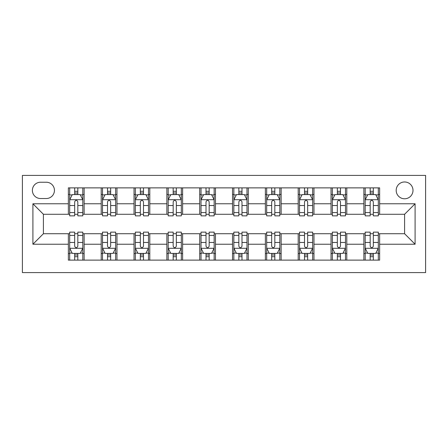 <?xml version="1.0" encoding="UTF-8"?>
<svg xmlns="http://www.w3.org/2000/svg" width="448" height="448" viewBox="0 0 448 448"><rect width="100%" height="100%" fill="white"/><g stroke="black" fill="none" stroke-linecap="round" stroke-linejoin="round"><path stroke-width="0.67" d="M404.589 181.972A8.406 8.406 0 0 0 396.183 190.378A8.406 8.406 0 0 0 404.589 198.783A8.406 8.406 0 0 0 412.994 190.378A8.406 8.406 0 0 0 404.589 181.972M22.4 272.597L425.6 272.597L425.6 175.403L22.4 175.403L22.4 272.597M40.522 198.52L46.301 198.52A8.142 8.142 0 0 0 54.443 190.378A8.142 8.142 0 0 0 46.301 182.235L40.522 182.235A8.142 8.142 0 0 0 32.379 190.378A8.142 8.142 0 0 0 40.522 198.52M68.365 244.227L32.906 244.227L32.906 203.773L68.365 203.773L68.365 214.278L43.411 214.278L43.411 233.722L68.365 233.722L68.365 260.12L379.635 260.12L379.635 233.722L404.589 233.722L404.589 214.278L379.635 214.278L379.635 203.773L415.094 203.773L415.094 244.227L379.635 244.227M379.635 203.773L379.635 187.88L68.365 187.88L68.365 203.773M363.871 187.88L363.871 214.278L365.187 214.278M370.177 214.278L373.33 214.278M378.319 214.278L379.635 214.278M363.871 214.278L345.486 214.278M331.038 187.88L331.038 214.278L332.354 214.278M337.344 214.278L340.497 214.278M331.038 214.278L312.654 214.278M298.206 187.88L298.206 214.278L299.516 214.278M304.511 214.278L307.658 214.278M298.206 214.278L279.815 214.278M265.373 187.88L265.373 214.278L266.683 214.278M271.673 214.278L274.826 214.278M265.373 214.278L246.982 214.278M232.534 187.88L232.534 214.278L233.85 214.278M238.84 214.278L241.993 214.278M232.534 214.278L214.15 214.278M199.702 187.88L199.702 214.278L201.018 214.278M206.007 214.278L209.16 214.278M199.702 214.278L181.317 214.278M166.869 187.88L166.869 214.278L168.185 214.278M173.174 214.278L176.327 214.278M166.869 214.278L148.484 214.278M134.036 187.88L134.036 214.278L135.346 214.278M140.342 214.278L143.489 214.278M134.036 214.278L115.646 214.278M101.203 187.88L101.203 214.278L102.514 214.278M107.503 214.278L110.656 214.278M101.203 214.278L82.813 214.278M68.365 214.278L69.681 214.278M74.67 214.278L77.823 214.278M68.365 233.722L69.681 233.722M74.67 233.722L77.823 233.722M82.813 233.722L84.129 233.722L84.129 260.12M102.514 233.722L84.129 233.722M107.503 233.722L110.656 233.722M115.646 233.722L116.962 233.722L116.962 260.12M135.346 233.722L116.962 233.722M140.342 233.722L143.489 233.722M148.484 233.722L149.794 233.722L149.794 260.12M168.185 233.722L149.794 233.722M173.174 233.722L176.327 233.722M181.317 233.722L182.627 233.722L182.627 260.12M201.018 233.722L182.627 233.722M206.007 233.722L209.16 233.722M214.15 233.722L215.466 233.722L215.466 260.12M233.85 233.722L215.466 233.722M238.84 233.722L241.993 233.722M246.982 233.722L248.298 233.722L248.298 260.12M266.683 233.722L248.298 233.722M271.673 233.722L274.826 233.722M279.815 233.722L281.131 233.722L281.131 260.12M299.516 233.722L281.131 233.722M304.511 233.722L307.658 233.722M312.654 233.722L313.964 233.722L313.964 260.12M332.354 233.722L313.964 233.722M337.344 233.722L340.497 233.722M345.486 233.722L346.797 233.722L346.797 260.12M365.187 233.722L346.797 233.722M370.177 233.722L373.33 233.722M378.319 233.722L379.635 233.722M84.129 187.88L84.129 214.278M68.365 194.449L69.681 194.449M74.67 194.449L77.823 194.449M82.813 194.449L84.129 194.449M68.365 253.551L69.681 253.551M74.67 253.551L77.823 253.551M82.813 253.551L84.129 253.551M101.203 233.722L101.203 260.12M116.962 187.88L116.962 214.278M101.203 194.449L102.514 194.449M107.503 194.449L110.656 194.449M115.646 194.449L116.962 194.449M101.203 253.551L102.514 253.551M107.503 253.551L110.656 253.551M115.646 253.551L116.962 253.551M134.036 233.722L134.036 260.12M134.036 253.551L135.346 253.551M140.342 253.551L143.489 253.551M148.484 253.551L149.794 253.551M149.794 187.88L149.794 214.278M134.036 194.449L135.346 194.449M140.342 194.449L143.489 194.449M148.484 194.449L149.794 194.449M166.869 233.722L166.869 260.12M166.869 253.551L168.185 253.551M173.174 253.551L176.327 253.551M181.317 253.551L182.627 253.551M182.627 187.88L182.627 214.278M166.869 194.449L168.185 194.449M173.174 194.449L176.327 194.449M181.317 194.449L182.627 194.449M199.702 233.722L199.702 260.12M199.702 253.551L201.018 253.551M206.007 253.551L209.16 253.551M214.15 253.551L215.466 253.551M215.466 187.88L215.466 214.278M199.702 194.449L201.018 194.449M206.007 194.449L209.16 194.449M214.15 194.449L215.466 194.449M232.534 233.722L232.534 260.12M232.534 253.551L233.85 253.551M238.84 253.551L241.993 253.551M246.982 253.551L248.298 253.551M248.298 187.88L248.298 214.278M232.534 194.449L233.85 194.449M238.84 194.449L241.993 194.449M246.982 194.449L248.298 194.449M265.373 233.722L265.373 260.12M265.373 253.551L266.683 253.551M271.673 253.551L274.826 253.551M279.815 253.551L281.131 253.551M281.131 187.88L281.131 214.278M265.373 194.449L266.683 194.449M271.673 194.449L274.826 194.449M279.815 194.449L281.131 194.449M298.206 233.722L298.206 260.12M298.206 253.551L299.516 253.551M304.511 253.551L307.658 253.551M312.654 253.551L313.964 253.551M313.964 187.88L313.964 214.278M298.206 194.449L299.516 194.449M304.511 194.449L307.658 194.449M312.654 194.449L313.964 194.449M331.038 233.722L331.038 260.12M331.038 253.551L332.354 253.551M337.344 253.551L340.497 253.551M345.486 253.551L346.797 253.551M346.797 187.88L346.797 214.278M331.038 194.449L332.354 194.449M337.344 194.449L340.497 194.449M345.486 194.449L346.797 194.449M363.871 233.722L363.871 260.12M363.871 253.551L365.187 253.551M370.177 253.551L373.33 253.551M378.319 253.551L379.635 253.551M363.871 194.449L365.187 194.449M370.177 194.449L373.33 194.449M378.319 194.449L379.635 194.449M43.411 214.278L32.906 203.773M43.411 233.722L32.906 244.227M415.094 203.773L404.589 214.278M415.094 244.227L404.589 233.722M77.823 191.296L74.67 191.296M82.813 212.565L77.823 212.565L77.823 215.858L82.813 215.858L82.813 199.836L80.186 194.583L72.307 194.583L69.681 199.836L69.681 215.858L74.67 215.858L74.67 212.565L69.681 212.565M69.681 199.836L69.681 187.88M82.813 199.836L82.813 187.88M74.67 194.583L74.67 187.88M77.823 187.88L77.823 194.583M77.823 212.565L77.823 201.802C76.776 199.78 75.723 199.78 74.67 201.802L74.67 212.565M74.67 256.704L77.823 256.704M69.681 235.435L74.67 235.435L74.67 232.142L69.681 232.142L69.681 248.164L72.307 253.417L80.186 253.417L82.813 248.164L82.813 232.142L77.823 232.142L77.823 235.435L82.813 235.435M82.813 248.164L82.813 260.12M69.681 248.164L69.681 260.12M77.823 253.417L77.823 260.12M74.67 260.12L74.67 253.417M74.67 235.435L74.67 246.198C75.723 248.22 76.77 248.22 77.823 246.198L77.823 235.435M110.656 191.296L107.503 191.296M115.646 212.565L110.656 212.565L110.656 215.858L115.646 215.858L115.646 199.836L113.019 194.583L105.14 194.583L102.514 199.836L102.514 215.858L107.503 215.858L107.503 212.565L102.514 212.565M102.514 199.836L102.514 187.88M115.646 199.836L115.646 187.88M107.503 194.583L107.503 187.88M110.656 187.88L110.656 194.583M110.656 212.565L110.656 201.802C109.609 199.78 108.556 199.78 107.503 201.802L107.503 212.565M143.489 191.296L140.342 191.296M148.484 212.565L143.489 212.565L143.489 215.858L148.484 215.858L148.484 199.836L145.858 194.583L137.973 194.583L135.346 199.836L135.346 215.858L140.342 215.858L140.342 212.565L135.346 212.565M135.346 199.836L135.346 187.88M148.484 199.836L148.484 187.88M140.342 194.583L140.342 187.88M143.489 187.88L143.489 194.583M143.489 212.565L143.489 201.802C142.442 199.78 141.389 199.78 140.342 201.802L140.342 212.565M176.327 191.296L173.174 191.296M181.317 212.565L176.327 212.565L176.327 215.858L181.317 215.858L181.317 199.836L178.69 194.583L170.811 194.583L168.185 199.836L168.185 215.858L173.174 215.858L173.174 212.565L168.185 212.565M168.185 199.836L168.185 187.88M181.317 199.836L181.317 187.88M173.174 194.583L173.174 187.88M176.327 187.88L176.327 194.583M176.327 212.565L176.327 201.802C175.274 199.78 174.227 199.78 173.174 201.802L173.174 212.565M107.503 256.704L110.656 256.704M102.514 235.435L107.503 235.435L107.503 232.142L102.514 232.142L102.514 248.164L105.14 253.417L113.019 253.417L115.646 248.164L115.646 232.142L110.656 232.142L110.656 235.435L115.646 235.435M115.646 248.164L115.646 260.12M102.514 248.164L102.514 260.12M110.656 253.417L110.656 260.12M107.503 260.12L107.503 253.417M107.503 235.435L107.503 246.198C108.556 248.22 109.603 248.22 110.656 246.198L110.656 235.435M140.342 256.704L143.489 256.704M135.346 235.435L140.342 235.435L140.342 232.142L135.346 232.142L135.346 248.164L137.973 253.417L145.858 253.417L148.484 248.164L148.484 232.142L143.489 232.142L143.489 235.435L148.484 235.435M148.484 248.164L148.484 260.12M135.346 248.164L135.346 260.12M143.489 253.417L143.489 260.12M140.342 260.12L140.342 253.417M140.342 235.435L140.342 246.198C141.389 248.22 142.442 248.22 143.489 246.198L143.489 235.435M173.174 256.704L176.327 256.704M168.185 235.435L173.174 235.435L173.174 232.142L168.185 232.142L168.185 248.164L170.811 253.417L178.69 253.417L181.317 248.164L181.317 232.142L176.327 232.142L176.327 235.435L181.317 235.435M181.317 248.164L181.317 260.12M168.185 248.164L168.185 260.12M176.327 253.417L176.327 260.12M173.174 260.12L173.174 253.417M173.174 235.435L173.174 246.198C174.222 248.22 175.274 248.22 176.327 246.198L176.327 235.435M209.16 191.296L206.007 191.296M214.15 212.565L209.16 212.565L209.16 215.858L214.15 215.858L214.15 199.836L211.523 194.583L203.644 194.583L201.018 199.836L201.018 215.858L206.007 215.858L206.007 212.565L201.018 212.565M201.018 199.836L201.018 187.88M214.15 199.836L214.15 187.88M206.007 194.583L206.007 187.88M209.16 187.88L209.16 194.583M209.16 212.565L209.16 201.802C208.107 199.78 207.06 199.78 206.007 201.802L206.007 212.565M206.007 256.704L209.16 256.704M201.018 235.435L206.007 235.435L206.007 232.142L201.018 232.142L201.018 248.164L203.644 253.417L211.523 253.417L214.15 248.164L214.15 232.142L209.16 232.142L209.16 235.435L214.15 235.435M214.15 248.164L214.15 260.12M201.018 248.164L201.018 260.12M209.16 253.417L209.16 260.12M206.007 260.12L206.007 253.417M206.007 235.435L206.007 246.198C207.054 248.22 208.107 248.22 209.16 246.198L209.16 235.435M241.993 191.296L238.84 191.296M246.982 212.565L241.993 212.565L241.993 215.858L246.982 215.858L246.982 199.836L244.356 194.583L236.477 194.583L233.85 199.836L233.85 215.858L238.84 215.858L238.84 212.565L233.85 212.565M233.85 199.836L233.85 187.88M246.982 199.836L246.982 187.88M238.84 194.583L238.84 187.88M241.993 187.88L241.993 194.583M241.993 212.565L241.993 201.802C240.946 199.78 239.893 199.78 238.84 201.802L238.84 212.565M274.826 191.296L271.673 191.296M279.815 212.565L274.826 212.565L274.826 215.858L279.815 215.858L279.815 199.836L277.189 194.583L269.31 194.583L266.683 199.836L266.683 215.858L271.673 215.858L271.673 212.565L266.683 212.565M266.683 199.836L266.683 187.88M279.815 199.836L279.815 187.88M271.673 194.583L271.673 187.88M274.826 187.88L274.826 194.583M274.826 212.565L274.826 201.802C273.778 199.78 272.726 199.78 271.673 201.802L271.673 212.565M307.658 191.296L304.511 191.296M312.654 212.565L307.658 212.565L307.658 215.858L312.654 215.858L312.654 199.836L310.027 194.583L302.142 194.583L299.516 199.836L299.516 215.858L304.511 215.858L304.511 212.565L299.516 212.565M299.516 199.836L299.516 187.88M312.654 199.836L312.654 187.88M304.511 194.583L304.511 187.88M307.658 187.88L307.658 194.583M307.658 212.565L307.658 201.802C306.611 199.78 305.558 199.78 304.511 201.802L304.511 212.565M238.84 256.704L241.993 256.704M233.85 235.435L238.84 235.435L238.84 232.142L233.85 232.142L233.85 248.164L236.477 253.417L244.356 253.417L246.982 248.164L246.982 232.142L241.993 232.142L241.993 235.435L246.982 235.435M246.982 248.164L246.982 260.12M233.85 248.164L233.85 260.12M241.993 253.417L241.993 260.12M238.84 260.12L238.84 253.417M238.84 235.435L238.84 246.198C239.893 248.22 240.94 248.22 241.993 246.198L241.993 235.435M271.673 256.704L274.826 256.704M266.683 235.435L271.673 235.435L271.673 232.142L266.683 232.142L266.683 248.164L269.31 253.417L277.189 253.417L279.815 248.164L279.815 232.142L274.826 232.142L274.826 235.435L279.815 235.435M279.815 248.164L279.815 260.12M266.683 248.164L266.683 260.12M274.826 253.417L274.826 260.12M271.673 260.12L271.673 253.417M271.673 235.435L271.673 246.198C272.726 248.22 273.773 248.22 274.826 246.198L274.826 235.435M304.511 256.704L307.658 256.704M299.516 235.435L304.511 235.435L304.511 232.142L299.516 232.142L299.516 248.164L302.142 253.417L310.027 253.417L312.654 248.164L312.654 232.142L307.658 232.142L307.658 235.435L312.654 235.435M312.654 248.164L312.654 260.12M299.516 248.164L299.516 260.12M307.658 253.417L307.658 260.12M304.511 260.12L304.511 253.417M304.511 235.435L304.511 246.198C305.558 248.22 306.611 248.22 307.658 246.198L307.658 235.435M340.497 191.296L337.344 191.296M345.486 212.565L340.497 212.565L340.497 215.858L345.486 215.858L345.486 199.836L342.86 194.583L334.981 194.583L332.354 199.836L332.354 215.858L337.344 215.858L337.344 212.565L332.354 212.565M332.354 199.836L332.354 187.88M345.486 199.836L345.486 187.88M337.344 194.583L337.344 187.88M340.497 187.88L340.497 194.583M340.497 212.565L340.497 201.802C339.444 199.78 338.397 199.78 337.344 201.802L337.344 212.565M337.344 256.704L340.497 256.704M332.354 235.435L337.344 235.435L337.344 232.142L332.354 232.142L332.354 248.164L334.981 253.417L342.86 253.417L345.486 248.164L345.486 232.142L340.497 232.142L340.497 235.435L345.486 235.435M345.486 248.164L345.486 260.12M332.354 248.164L332.354 260.12M340.497 253.417L340.497 260.12M337.344 260.12L337.344 253.417M337.344 235.435L337.344 246.198C338.391 248.22 339.444 248.22 340.497 246.198L340.497 235.435M373.33 191.296L370.177 191.296M378.319 212.565L373.33 212.565L373.33 215.858L378.319 215.858L378.319 199.836L375.693 194.583L367.814 194.583L365.187 199.836L365.187 215.858L370.177 215.858L370.177 212.565L365.187 212.565M365.187 199.836L365.187 187.88M378.319 199.836L378.319 187.88M370.177 194.583L370.177 187.88M373.33 187.88L373.33 194.583M373.33 212.565L373.33 201.802C372.277 199.78 371.23 199.78 370.177 201.802L370.177 212.565M370.177 256.704L373.33 256.704M365.187 235.435L370.177 235.435L370.177 232.142L365.187 232.142L365.187 248.164L367.814 253.417L375.693 253.417L378.319 248.164L378.319 232.142L373.33 232.142L373.33 235.435L378.319 235.435M378.319 248.164L378.319 260.12M365.187 248.164L365.187 260.12M373.33 253.417L373.33 260.12M370.177 260.12L370.177 253.417M370.177 235.435L370.177 246.198C371.224 248.22 372.277 248.22 373.33 246.198L373.33 235.435M101.203 244.227L84.129 244.227M101.203 203.773L84.129 203.773M134.036 203.773L116.962 203.773M134.036 244.227L116.962 244.227M166.869 203.773L149.794 203.773M166.869 244.227L149.794 244.227M199.702 203.773L182.627 203.773M199.702 244.227L182.627 244.227M232.534 203.773L215.466 203.773M232.534 244.227L215.466 244.227M265.373 203.773L248.298 203.773M265.373 244.227L248.298 244.227M298.206 203.773L281.131 203.773M298.206 244.227L281.131 244.227M331.038 203.773L313.964 203.773M331.038 244.227L313.964 244.227M363.871 203.773L346.797 203.773M363.871 244.227L346.797 244.227M82.751 199.702L69.748 199.702M69.681 194.897L72.15 194.897M80.343 194.897L82.813 194.897M74.67 205.526L69.681 205.526M82.813 205.526L77.823 205.526M77.823 192.97L74.67 192.97M69.748 248.298L82.751 248.298M82.813 253.103L80.343 253.103M72.15 253.103L69.681 253.103M77.823 242.474L82.813 242.474M69.681 242.474L74.67 242.474M74.67 255.03L77.823 255.03M115.584 199.702L102.581 199.702M102.514 194.897L104.983 194.897M113.182 194.897L115.646 194.897M107.503 205.526L102.514 205.526M115.646 205.526L110.656 205.526M110.656 192.97L107.503 192.97M148.417 199.702L135.414 199.702M135.346 194.897L137.816 194.897M146.014 194.897L148.484 194.897M140.342 205.526L135.346 205.526M148.484 205.526L143.489 205.526M143.489 192.97L140.342 192.97M181.25 199.702L168.246 199.702M168.185 194.897L170.649 194.897M178.847 194.897L181.317 194.897M173.174 205.526L168.185 205.526M181.317 205.526L176.327 205.526M176.327 192.97L173.174 192.97M102.581 248.298L115.584 248.298M115.646 253.103L113.182 253.103M104.983 253.103L102.514 253.103M110.656 242.474L115.646 242.474M102.514 242.474L107.503 242.474M107.503 255.03L110.656 255.03M135.414 248.298L148.417 248.298M148.484 253.103L146.014 253.103M137.816 253.103L135.346 253.103M143.489 242.474L148.484 242.474M135.346 242.474L140.342 242.474M140.342 255.03L143.489 255.03M168.246 248.298L181.25 248.298M181.317 253.103L178.847 253.103M170.649 253.103L168.185 253.103M176.327 242.474L181.317 242.474M168.185 242.474L173.174 242.474M173.174 255.03L176.327 255.03M214.082 199.702L201.079 199.702M201.018 194.897L203.487 194.897M211.68 194.897L214.15 194.897M206.007 205.526L201.018 205.526M214.15 205.526L209.16 205.526M209.16 192.97L206.007 192.97M201.079 248.298L214.082 248.298M214.15 253.103L211.68 253.103M203.487 253.103L201.018 253.103M209.16 242.474L214.15 242.474M201.018 242.474L206.007 242.474M206.007 255.03L209.16 255.03M246.921 199.702L233.918 199.702M233.85 194.897L236.32 194.897M244.513 194.897L246.982 194.897M238.84 205.526L233.85 205.526M246.982 205.526L241.993 205.526M241.993 192.97L238.84 192.97M279.754 199.702L266.75 199.702M266.683 194.897L269.153 194.897M277.351 194.897L279.815 194.897M271.673 205.526L266.683 205.526M279.815 205.526L274.826 205.526M274.826 192.97L271.673 192.97M312.586 199.702L299.583 199.702M299.516 194.897L301.986 194.897M310.184 194.897L312.654 194.897M304.511 205.526L299.516 205.526M312.654 205.526L307.658 205.526M307.658 192.97L304.511 192.97M233.918 248.298L246.921 248.298M246.982 253.103L244.513 253.103M236.32 253.103L233.85 253.103M241.993 242.474L246.982 242.474M233.85 242.474L238.84 242.474M238.84 255.03L241.993 255.03M266.75 248.298L279.754 248.298M279.815 253.103L277.351 253.103M269.153 253.103L266.683 253.103M274.826 242.474L279.815 242.474M266.683 242.474L271.673 242.474M271.673 255.03L274.826 255.03M299.583 248.298L312.586 248.298M312.654 253.103L310.184 253.103M301.986 253.103L299.516 253.103M307.658 242.474L312.654 242.474M299.516 242.474L304.511 242.474M304.511 255.03L307.658 255.03M345.419 199.702L332.416 199.702M332.354 194.897L334.818 194.897M343.017 194.897L345.486 194.897M337.344 205.526L332.354 205.526M345.486 205.526L340.497 205.526M340.497 192.97L337.344 192.97M332.416 248.298L345.419 248.298M345.486 253.103L343.017 253.103M334.818 253.103L332.354 253.103M340.497 242.474L345.486 242.474M332.354 242.474L337.344 242.474M337.344 255.03L340.497 255.03M378.252 199.702L365.249 199.702M365.187 194.897L367.657 194.897M375.85 194.897L378.319 194.897M370.177 205.526L365.187 205.526M378.319 205.526L373.33 205.526M373.33 192.97L370.177 192.97M365.249 248.298L378.252 248.298M378.319 253.103L375.85 253.103M367.657 253.103L365.187 253.103M373.33 242.474L378.319 242.474M365.187 242.474L370.177 242.474M370.177 255.03L373.33 255.03"/></g></svg>

